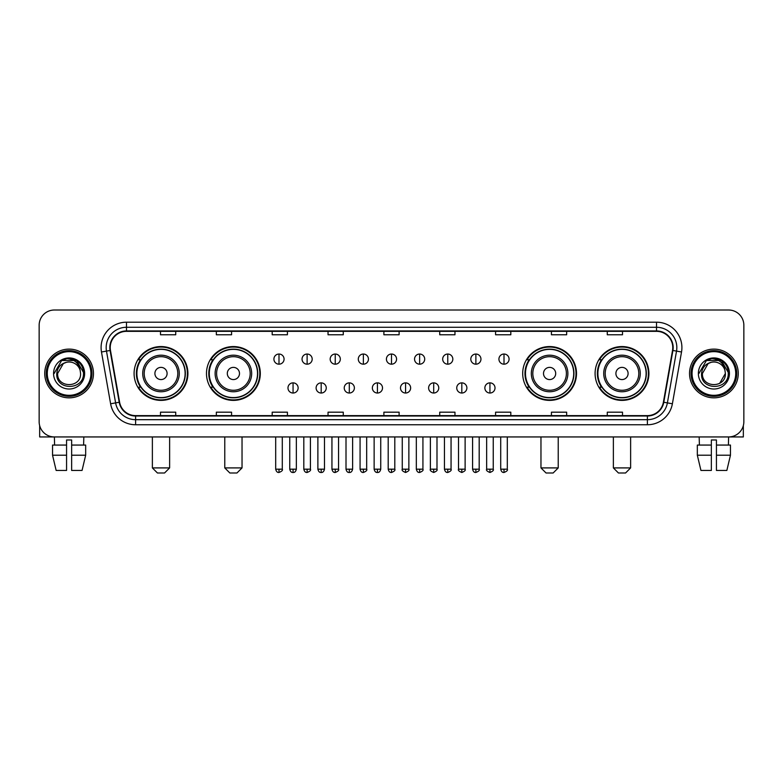 <?xml version="1.0" encoding="UTF-8"?>
<svg xmlns="http://www.w3.org/2000/svg" width="783" height="783" viewBox="0 0 783 783"><rect width="100%" height="100%" fill="white"/><g stroke="black" fill="none" stroke-linecap="round" stroke-linejoin="round"><path stroke-width="1.17" d="M595.09 373.481A26.906 26.906 0 0 0 621.996 400.387A26.906 26.906 0 0 0 648.911 373.481A26.906 26.906 0 0 0 621.996 346.566A26.906 26.906 0 0 0 595.09 373.481M522.692 373.481A26.906 26.906 0 0 0 549.597 400.387A26.906 26.906 0 0 0 576.513 373.481A26.906 26.906 0 0 0 549.597 346.566A26.906 26.906 0 0 0 522.692 373.481M206.487 373.481A26.906 26.906 0 0 0 233.403 400.387A26.906 26.906 0 0 0 260.308 373.481A26.906 26.906 0 0 0 233.403 346.566A26.906 26.906 0 0 0 206.487 373.481M134.089 373.481A26.906 26.906 0 0 0 161.004 400.387A26.906 26.906 0 0 0 187.91 373.481A26.906 26.906 0 0 0 161.004 346.566A26.906 26.906 0 0 0 134.089 373.481M140.548 387.184A24.625 24.625 0 0 1 140.548 359.769M212.947 387.184A24.625 24.625 0 0 1 212.947 359.769M529.142 387.184A24.625 24.625 0 0 1 529.142 359.769M601.54 387.184A24.625 24.625 0 0 1 601.54 359.769M39.15 325.248L39.15 421.704A15.229 15.229 0 0 0 54.379 436.943L728.621 436.943A15.229 15.229 0 0 0 743.85 421.704L743.85 325.248A15.229 15.229 0 0 0 728.621 310.009L54.379 310.009A15.229 15.229 0 0 0 39.15 325.248L39.15 421.704M44.739 373.481A24.371 24.371 0 0 0 69.11 397.842A24.371 24.371 0 0 0 93.471 373.481A24.371 24.371 0 0 0 69.11 349.11A24.371 24.371 0 0 0 44.739 373.481A24.371 24.371 0 0 0 69.11 397.842A24.371 24.371 0 0 0 93.471 373.481A24.371 24.371 0 0 0 69.11 349.11A24.371 24.371 0 0 0 44.739 373.481M689.529 373.481A24.371 24.371 0 0 0 713.89 397.842A24.371 24.371 0 0 0 738.261 373.481A24.371 24.371 0 0 0 713.89 349.11A24.371 24.371 0 0 0 689.529 373.481A24.371 24.371 0 0 0 713.89 397.842A24.371 24.371 0 0 0 738.261 373.481A24.371 24.371 0 0 0 713.89 349.11A24.371 24.371 0 0 0 689.529 373.481M110.227 347.583A16.247 16.247 0 0 1 126.474 331.336L656.526 331.336A16.247 16.247 0 0 1 672.528 350.402L663.397 402.188A16.247 16.247 0 0 1 647.394 415.616L135.606 415.616A16.247 16.247 0 0 1 119.603 402.188L110.472 350.402A16.247 16.247 0 0 1 110.227 347.583M109.826 347.583A16.649 16.649 0 0 0 110.08 350.471L119.212 402.256A16.649 16.649 0 0 0 135.606 416.018L647.394 416.018A16.649 16.649 0 0 0 663.788 402.256L672.92 350.471A16.649 16.649 0 0 0 656.526 330.935L126.474 330.935A16.649 16.649 0 0 0 109.826 347.583M101.477 351.988A25.389 25.389 0 0 1 126.474 322.195L656.526 322.195A25.389 25.389 0 0 1 681.523 351.988L672.391 403.774A25.389 25.389 0 0 1 647.394 424.758L135.606 424.758A25.389 25.389 0 0 1 110.609 403.774L101.477 351.988L106.478 351.107A20.309 20.309 0 0 1 126.474 327.274L656.526 327.274A20.309 20.309 0 0 1 676.522 351.107L667.39 402.893A20.309 20.309 0 0 1 647.394 419.678L135.606 419.678A20.309 20.309 0 0 1 115.61 402.893L106.478 351.107A20.309 20.309 0 0 1 106.165 347.583M728.621 310.009L54.379 310.009M54.604 445.067L54.379 436.943L728.621 436.943L728.396 445.067M743.85 421.704L743.85 325.248M663.788 402.256L667.39 402.893L676.522 351.107L681.523 351.988M383.885 331.336L383.885 334.772L399.115 334.772L399.115 331.336M328.038 331.336L328.038 334.772L343.267 334.772L343.267 331.336M272.19 331.336L272.19 334.772L287.42 334.772L287.42 331.336M216.343 331.336L216.343 334.772L231.572 334.772L231.572 331.336M160.495 331.336L160.495 334.772L175.725 334.772L175.725 331.336M439.733 331.336L439.733 334.772L454.962 334.772L454.962 331.336M495.58 331.336L495.58 334.772L510.81 334.772L510.81 331.336M551.428 331.336L551.428 334.772L566.657 334.772L566.657 331.336M607.275 331.336L607.275 334.772L622.505 334.772L622.505 331.336M399.115 415.616L399.115 412.181L383.885 412.181L383.885 415.616M343.267 415.616L343.267 412.181L328.038 412.181L328.038 415.616M287.42 415.616L287.42 412.181L272.19 412.181L272.19 415.616M231.572 415.616L231.572 412.181L216.343 412.181L216.343 415.616M175.725 415.616L175.725 412.181L160.495 412.181L160.495 415.616M454.962 415.616L454.962 412.181L439.733 412.181L439.733 415.616M510.81 415.616L510.81 412.181L495.58 412.181L495.58 415.616M566.657 415.616L566.657 412.181L551.428 412.181L551.428 415.616M622.505 415.616L622.505 412.181L607.275 412.181L607.275 415.616M39.659 425.609L39.659 436.943L98.55 436.943M52.539 445.067L52.539 455.217L56.151 470.446L52.539 455.217L52.539 445.067L66.565 445.067L66.565 439.987L71.645 439.987L71.645 445.067L85.67 445.067L85.67 455.217L82.058 470.446L85.67 455.217L71.645 455.217L71.645 445.067M83.83 436.943L83.605 445.067M66.565 445.067L66.565 470.446L56.151 470.446M52.539 455.217L66.565 455.217M82.058 470.446L71.645 470.446L71.645 455.217M90.936 373.481A21.836 21.836 0 0 0 69.11 351.645A21.836 21.836 0 0 0 47.274 373.481A21.836 21.836 0 0 0 69.11 395.307A21.836 21.836 0 0 0 90.936 373.481M91.954 373.481A22.844 22.844 0 0 0 69.11 350.627A22.844 22.844 0 0 0 46.256 373.481A22.844 22.844 0 0 0 69.11 396.325A22.844 22.844 0 0 0 91.954 373.481M80.58 373.481C81.285 388.28 56.924 388.28 57.629 373.481L63.364 363.537L66.261 362.363C60.575 363.909 57.413 367.619 56.777 373.481C55.554 390.932 83.987 390.482 83.468 373.481C83.556 368.656 81.765 364.672 78.104 361.521C74.777 359.094 71.067 358.134 66.995 358.663C74.502 359.25 78.887 363.175 80.169 370.428L80.58 373.481C81.285 388.28 56.924 388.28 57.629 373.481L63.364 363.537L66.261 362.363L63.364 363.537L57.629 373.481L63.364 363.537L66.261 362.363L63.364 363.537L57.629 373.481L63.364 363.537L66.261 362.363L63.364 363.537L57.629 373.481L63.364 363.537L66.261 362.363L63.364 363.537L57.629 373.481C56.924 388.28 81.285 388.28 80.58 373.481C81.285 388.28 56.924 388.28 57.629 373.481C56.924 388.28 81.285 388.28 80.58 373.481C81.285 388.28 56.924 388.28 57.629 373.481C56.924 388.28 81.285 388.28 80.58 373.481L80.169 370.428A11.471 11.471 0 0 0 66.261 362.363M53.567 373.481A15.533 15.533 0 0 0 69.11 389.014A15.533 15.533 0 0 0 84.642 373.481A15.533 15.533 0 0 0 69.11 357.939A15.533 15.533 0 0 0 53.567 373.481M66.995 358.663L61.622 360.513L54.144 373.481L61.622 360.513L76.587 360.513L84.065 373.481L76.587 360.513L61.622 360.513L54.144 373.481L61.622 360.513L76.587 360.513L84.065 373.481L76.587 360.513L61.622 360.513L54.144 373.481L61.622 360.513L76.587 360.513L84.065 373.481M164.557 472.991L157.442 472.991L152.372 467.911L169.627 467.911L164.557 472.991M167.092 373.481A6.088 6.088 0 0 0 161.004 367.384A6.088 6.088 0 0 0 154.907 373.481A6.088 6.088 0 0 0 161.004 379.569A6.088 6.088 0 0 0 167.092 373.481M179.278 373.481A18.273 18.273 0 0 0 161.004 355.198A18.273 18.273 0 0 0 142.721 373.481A18.273 18.273 0 0 0 161.004 391.754A18.273 18.273 0 0 0 179.278 373.481A18.273 18.273 0 0 1 161.004 391.754A18.273 18.273 0 0 1 142.721 373.481M185.121 373.481A24.116 24.116 0 0 0 161.004 349.365A24.116 24.116 0 0 0 136.888 373.481A24.116 24.116 0 0 0 161.004 397.588A24.116 24.116 0 0 0 185.121 373.481M187.401 373.481A26.397 26.397 0 0 1 138.434 387.184L140.881 387.184A24.342 24.342 0 0 0 177.105 391.725A24.342 24.342 0 0 0 177.105 355.228A24.342 24.342 0 0 0 140.881 359.769L138.434 359.769A26.397 26.397 0 0 1 187.401 373.481M236.955 472.991L229.85 472.991L224.77 467.911L242.035 467.911L236.955 472.991M239.49 373.481A6.088 6.088 0 0 0 233.403 367.384A6.088 6.088 0 0 0 227.305 373.481A6.088 6.088 0 0 0 233.403 379.569A6.088 6.088 0 0 0 239.49 373.481M251.676 373.481A18.273 18.273 0 0 0 233.403 355.198A18.273 18.273 0 0 0 215.119 373.481A18.273 18.273 0 0 0 233.403 391.754A18.273 18.273 0 0 0 251.676 373.481A18.273 18.273 0 0 1 233.403 391.754A18.273 18.273 0 0 1 215.119 373.481M257.519 373.481A24.116 24.116 0 0 0 233.403 349.365A24.116 24.116 0 0 0 209.286 373.481A24.116 24.116 0 0 0 233.403 397.588A24.116 24.116 0 0 0 257.519 373.481M259.799 373.481A26.397 26.397 0 0 1 210.833 387.184L213.279 387.184A24.342 24.342 0 0 0 249.503 391.725A24.342 24.342 0 0 0 249.503 355.228A24.342 24.342 0 0 0 213.279 359.769L210.833 359.769A26.397 26.397 0 0 1 259.799 373.481M553.15 472.991L546.045 472.991L540.965 467.911L558.23 467.911L553.15 472.991M555.695 373.481A6.088 6.088 0 0 0 549.597 367.384A6.088 6.088 0 0 0 543.51 373.481A6.088 6.088 0 0 0 549.597 379.569A6.088 6.088 0 0 0 555.695 373.481M567.881 373.481A18.273 18.273 0 0 0 549.597 355.198A18.273 18.273 0 0 0 531.324 373.481A18.273 18.273 0 0 0 549.597 391.754A18.273 18.273 0 0 0 567.881 373.481A18.273 18.273 0 0 1 549.597 391.754A18.273 18.273 0 0 1 531.324 373.481M573.714 373.481A24.116 24.116 0 0 0 549.597 349.365A24.116 24.116 0 0 0 525.481 373.481A24.116 24.116 0 0 0 549.597 397.588A24.116 24.116 0 0 0 573.714 373.481M576.004 373.481A26.397 26.397 0 0 1 527.037 387.184L529.484 387.184A24.342 24.342 0 0 0 565.708 391.725A24.342 24.342 0 0 0 565.708 355.228A24.342 24.342 0 0 0 529.484 359.769L527.037 359.769A26.397 26.397 0 0 1 576.004 373.481M625.558 472.991L618.443 472.991L613.373 467.911L630.628 467.911L625.558 472.991M628.093 373.481A6.088 6.088 0 0 0 621.996 367.384A6.088 6.088 0 0 0 615.908 373.481A6.088 6.088 0 0 0 621.996 379.569A6.088 6.088 0 0 0 628.093 373.481M640.279 373.481A18.273 18.273 0 0 0 621.996 355.198A18.273 18.273 0 0 0 603.722 373.481A18.273 18.273 0 0 0 621.996 391.754A18.273 18.273 0 0 0 640.279 373.481A18.273 18.273 0 0 1 621.996 391.754A18.273 18.273 0 0 1 603.722 373.481M646.112 373.481A24.116 24.116 0 0 0 621.996 349.365A24.116 24.116 0 0 0 597.879 373.481A24.116 24.116 0 0 0 621.996 397.588A24.116 24.116 0 0 0 646.112 373.481M648.402 373.481A26.397 26.397 0 0 1 599.435 387.184L601.882 387.184A24.342 24.342 0 0 0 638.106 391.725A24.342 24.342 0 0 0 638.106 355.228A24.342 24.342 0 0 0 601.882 359.769L599.435 359.769A26.397 26.397 0 0 1 648.402 373.481M278.993 354.033A5.08 5.08 0 0 0 273.913 359.103A5.08 5.08 0 0 0 278.993 364.183A5.08 5.08 0 0 0 284.072 359.103A5.08 5.08 0 0 0 278.993 354.033L278.993 364.183A5.08 5.08 0 0 0 284.072 359.103A5.08 5.08 0 0 0 278.993 354.033M307.122 354.033A5.08 5.08 0 0 0 302.042 359.103A5.08 5.08 0 0 0 307.122 364.183A5.08 5.08 0 0 0 312.192 359.103A5.08 5.08 0 0 0 307.122 354.033L307.122 364.183A5.08 5.08 0 0 0 312.192 359.103A5.08 5.08 0 0 0 307.122 354.033M335.241 354.033A5.08 5.08 0 0 0 330.172 359.103A5.08 5.08 0 0 0 335.241 364.183A5.08 5.08 0 0 0 340.321 359.103A5.08 5.08 0 0 0 335.241 354.033L335.241 364.183A5.08 5.08 0 0 0 340.321 359.103A5.08 5.08 0 0 0 335.241 354.033M363.371 354.033A5.08 5.08 0 0 0 358.291 359.103A5.08 5.08 0 0 0 363.371 364.183A5.08 5.08 0 0 0 368.45 359.103A5.08 5.08 0 0 0 363.371 354.033L363.371 364.183A5.08 5.08 0 0 0 368.45 359.103A5.08 5.08 0 0 0 363.371 354.033M391.5 354.033A5.08 5.08 0 0 0 386.42 359.103A5.08 5.08 0 0 0 391.5 364.183A5.08 5.08 0 0 0 396.58 359.103A5.08 5.08 0 0 0 391.5 354.033L391.5 364.183A5.08 5.08 0 0 0 396.58 359.103A5.08 5.08 0 0 0 391.5 354.033M419.629 354.033A5.08 5.08 0 0 0 414.55 359.103A5.08 5.08 0 0 0 419.629 364.183A5.08 5.08 0 0 0 424.709 359.103A5.08 5.08 0 0 0 419.629 354.033L419.629 364.183A5.08 5.08 0 0 0 424.709 359.103A5.08 5.08 0 0 0 419.629 354.033M447.759 354.033A5.08 5.08 0 0 0 442.679 359.103A5.08 5.08 0 0 0 447.759 364.183A5.08 5.08 0 0 0 452.828 359.103A5.08 5.08 0 0 0 447.759 354.033L447.759 364.183A5.08 5.08 0 0 0 452.828 359.103A5.08 5.08 0 0 0 447.759 354.033M475.878 354.033A5.08 5.08 0 0 0 470.808 359.103A5.08 5.08 0 0 0 475.878 364.183A5.08 5.08 0 0 0 480.958 359.103A5.08 5.08 0 0 0 475.878 354.033L475.878 364.183A5.08 5.08 0 0 0 480.958 359.103A5.08 5.08 0 0 0 475.878 354.033M504.007 354.033A5.08 5.08 0 0 0 498.928 359.103A5.08 5.08 0 0 0 504.007 364.183A5.08 5.08 0 0 0 509.087 359.103A5.08 5.08 0 0 0 504.007 354.033L504.007 364.183A5.08 5.08 0 0 0 509.087 359.103A5.08 5.08 0 0 0 504.007 354.033M293.057 382.867A5.08 5.08 0 0 0 287.978 387.947A5.08 5.08 0 0 0 293.057 393.027A5.08 5.08 0 0 0 298.137 387.947A5.08 5.08 0 0 0 293.057 382.867L293.057 393.027A5.08 5.08 0 0 0 298.137 387.947A5.08 5.08 0 0 0 293.057 382.867M321.187 382.867A5.08 5.08 0 0 0 316.107 387.947A5.08 5.08 0 0 0 321.187 393.027A5.08 5.08 0 0 0 326.257 387.947A5.08 5.08 0 0 0 321.187 382.867L321.187 393.027A5.08 5.08 0 0 0 326.257 387.947A5.08 5.08 0 0 0 321.187 382.867M349.306 382.867A5.08 5.08 0 0 0 344.236 387.947A5.08 5.08 0 0 0 349.306 393.027A5.08 5.08 0 0 0 354.386 387.947A5.08 5.08 0 0 0 349.306 382.867L349.306 393.027A5.08 5.08 0 0 0 354.386 387.947A5.08 5.08 0 0 0 349.306 382.867M377.435 382.867A5.08 5.08 0 0 0 372.356 387.947A5.08 5.08 0 0 0 377.435 393.027A5.08 5.08 0 0 0 382.515 387.947A5.08 5.08 0 0 0 377.435 382.867L377.435 393.027A5.08 5.08 0 0 0 382.515 387.947A5.08 5.08 0 0 0 377.435 382.867M405.565 382.867A5.08 5.08 0 0 0 400.485 387.947A5.08 5.08 0 0 0 405.565 393.027A5.08 5.08 0 0 0 410.644 387.947A5.08 5.08 0 0 0 405.565 382.867L405.565 393.027A5.08 5.08 0 0 0 410.644 387.947A5.08 5.08 0 0 0 405.565 382.867M433.694 382.867A5.08 5.08 0 0 0 428.614 387.947A5.08 5.08 0 0 0 433.694 393.027A5.08 5.08 0 0 0 438.764 387.947A5.08 5.08 0 0 0 433.694 382.867L433.694 393.027A5.08 5.08 0 0 0 438.764 387.947A5.08 5.08 0 0 0 433.694 382.867M461.813 382.867A5.08 5.08 0 0 0 456.743 387.947A5.08 5.08 0 0 0 461.813 393.027A5.08 5.08 0 0 0 466.893 387.947A5.08 5.08 0 0 0 461.813 382.867L461.813 393.027A5.08 5.08 0 0 0 466.893 387.947A5.08 5.08 0 0 0 461.813 382.867M489.943 382.867A5.08 5.08 0 0 0 484.863 387.947A5.08 5.08 0 0 0 489.943 393.027A5.08 5.08 0 0 0 495.022 387.947A5.08 5.08 0 0 0 489.943 382.867L489.943 393.027A5.08 5.08 0 0 0 495.022 387.947A5.08 5.08 0 0 0 489.943 382.867M743.341 425.609L743.341 436.943L684.45 436.943M697.33 445.067L697.33 455.217L700.942 470.446L697.33 455.217L697.33 445.067L711.356 445.067L711.356 439.987L716.435 439.987L716.435 445.067L730.461 445.067L730.461 455.217L726.849 470.446L730.461 455.217L716.435 455.217L716.435 445.067M711.356 445.067L711.356 470.446L700.942 470.446M697.33 455.217L711.356 455.217M726.849 470.446L716.435 470.446L716.435 455.217M699.17 436.943L699.395 445.067M735.726 373.481A21.836 21.836 0 0 0 713.89 351.645A21.836 21.836 0 0 0 692.064 373.481A21.836 21.836 0 0 0 713.89 395.307A21.836 21.836 0 0 0 735.726 373.481M736.744 373.481A22.844 22.844 0 0 0 713.89 350.627A22.844 22.844 0 0 0 691.046 373.481A22.844 22.844 0 0 0 713.89 396.325A22.844 22.844 0 0 0 736.744 373.481M724.96 370.428L725.371 373.481C726.076 388.28 701.715 388.28 702.42 373.481L708.155 363.537L711.052 362.363A11.471 11.471 0 0 1 724.96 370.428L725.371 373.481C726.076 388.28 701.715 388.28 702.42 373.481L708.155 363.537L711.052 362.363C705.366 363.909 702.204 367.619 701.568 373.481C700.345 390.932 728.777 390.482 728.259 373.481C728.347 368.656 726.555 364.672 722.895 361.521C719.567 359.094 715.858 358.134 711.786 358.663C719.293 359.25 723.678 363.175 724.96 370.428L725.371 373.481L719.636 383.416M725.371 373.481C726.076 388.28 701.715 388.28 702.42 373.481L708.155 363.537L711.052 362.363L708.155 363.537L702.42 373.481L708.155 363.537L711.052 362.363L708.155 363.537L702.42 373.481L708.155 363.537L711.052 362.363L708.155 363.537L702.42 373.481C701.715 388.28 726.076 388.28 725.371 373.481M698.358 373.481A15.533 15.533 0 0 0 713.89 389.014A15.533 15.533 0 0 0 729.433 373.481A15.533 15.533 0 0 0 713.89 357.939A15.533 15.533 0 0 0 698.358 373.481M698.935 373.481L706.413 360.513L711.786 358.663L706.413 360.513L698.935 373.481L706.413 360.513L721.378 360.513L728.856 373.481L721.378 360.513L728.856 373.481L721.378 360.513L706.413 360.513L698.935 373.481L706.413 360.513L721.378 360.513L728.856 373.481L721.378 360.513L706.413 360.513L698.935 373.481L706.413 360.513L721.378 360.513L728.856 373.481L721.378 360.513L706.413 360.513L698.935 373.481L706.413 360.513L721.378 360.513L728.856 373.481L721.378 360.513L706.413 360.513L698.935 373.481L706.413 360.513L721.378 360.513L728.856 373.481L721.378 360.513L706.413 360.513L698.935 373.481L706.413 360.513L711.786 358.663M656.526 322.195L656.526 330.935M106.478 351.107L110.08 350.471M135.606 424.758L135.606 416.018M647.394 416.018L647.394 424.758M110.609 403.774L119.212 402.256M672.92 350.471L676.522 351.107M126.474 322.195L126.474 330.935M667.39 402.893L672.391 403.774M177.79 373.481A16.795 16.795 0 0 0 161.004 356.686A16.795 16.795 0 0 0 144.209 373.481A16.795 16.795 0 0 0 161.004 390.267A16.795 16.795 0 0 0 177.79 373.481M250.188 373.481A16.795 16.795 0 0 0 233.403 356.686A16.795 16.795 0 0 0 216.607 373.481A16.795 16.795 0 0 0 233.403 390.267A16.795 16.795 0 0 0 250.188 373.481M566.393 373.481A16.795 16.795 0 0 0 549.597 356.686A16.795 16.795 0 0 0 532.812 373.481A16.795 16.795 0 0 0 549.597 390.267A16.795 16.795 0 0 0 566.393 373.481M638.791 373.481A16.795 16.795 0 0 0 621.996 356.686A16.795 16.795 0 0 0 605.21 373.481A16.795 16.795 0 0 0 621.996 390.267A16.795 16.795 0 0 0 638.791 373.481M278.993 469.183L275.694 469.183C276.272 471.532 277.368 472.629 278.993 472.482L278.993 469.183L282.291 469.183L282.291 436.943M307.122 469.183L303.814 469.183C304.391 471.532 305.497 472.629 307.122 472.482L307.122 469.183L310.42 469.183L310.42 436.943M335.241 469.183L331.943 469.183C332.521 471.532 333.627 472.629 335.241 472.482L335.241 469.183L338.55 469.183L338.55 436.943M363.371 469.183L360.072 469.183C360.65 471.532 361.746 472.629 363.371 472.482L363.371 469.183L366.669 469.183L366.669 436.943M391.5 469.183L388.202 469.183C388.779 471.532 389.875 472.629 391.5 472.482L391.5 469.183L394.798 469.183L394.798 436.943M419.629 469.183L416.331 469.183C416.899 471.532 418.005 472.629 419.629 472.482L419.629 469.183L422.928 469.183L422.928 436.943M447.759 469.183L444.45 469.183C445.028 471.532 446.134 472.629 447.759 472.482L447.759 469.183L451.057 469.183L451.057 436.943M475.878 469.183L472.58 469.183C473.157 471.532 474.253 472.629 475.878 472.482L475.878 469.183L479.186 469.183L479.186 436.943M504.007 469.183L500.709 469.183C501.286 471.532 502.383 472.629 504.007 472.482L504.007 469.183L507.306 469.183L507.306 436.943M293.057 469.183L289.759 469.183C290.327 471.532 291.433 472.629 293.057 472.482L293.057 469.183L296.356 469.183L296.356 436.943M321.187 469.183L317.878 469.183C318.456 471.532 319.562 472.629 321.187 472.482L321.187 469.183L324.485 469.183L324.485 436.943M349.306 469.183L346.008 469.183C346.585 471.532 347.681 472.629 349.306 472.482L349.306 469.183L352.614 469.183L352.614 436.943M377.435 469.183L374.137 469.183C374.714 471.532 375.811 472.629 377.435 472.482L377.435 469.183L380.734 469.183L380.734 436.943M405.565 469.183L402.266 469.183C401.591 470.231 402.697 471.337 405.565 472.482L405.565 469.183L408.863 469.183L408.863 436.943M433.694 469.183L430.386 469.183C429.72 470.231 430.816 471.337 433.694 472.482L433.694 469.183L436.992 469.183L436.992 436.943M461.813 469.183L458.515 469.183C457.849 470.231 458.946 471.337 461.813 472.482L461.813 469.183L465.122 469.183L465.122 436.943M489.943 469.183L486.644 469.183C485.979 470.231 487.075 471.337 489.943 472.482L489.943 469.183L493.241 469.183L493.241 436.943M169.627 436.943L169.627 467.911M152.372 436.943L152.372 467.911M242.035 436.943L242.035 467.911M224.77 436.943L224.77 467.911M558.23 436.943L558.23 467.911M540.965 436.943L540.965 467.911M630.628 436.943L630.628 467.911M613.373 436.943L613.373 467.911M275.694 469.183L275.694 436.943M282.291 469.183C282.957 470.231 281.86 471.337 278.993 472.482M303.814 469.183L303.814 436.943M310.42 469.183C311.086 470.231 309.99 471.337 307.122 472.482M331.943 469.183L331.943 436.943M338.55 469.183C339.215 470.231 338.119 471.337 335.241 472.482M360.072 469.183L360.072 436.943M366.669 469.183C367.344 470.231 366.238 471.337 363.371 472.482M388.202 469.183L388.202 436.943M394.798 469.183C395.474 470.231 394.368 471.337 391.5 472.482M416.331 469.183L416.331 436.943M422.928 469.183C423.593 470.231 422.497 471.337 419.629 472.482M444.45 469.183L444.45 436.943M451.057 469.183C451.722 470.231 450.626 471.337 447.759 472.482M472.58 469.183L472.58 436.943M479.186 469.183C479.852 470.231 478.756 471.337 475.878 472.482M500.709 469.183L500.709 436.943M507.306 469.183C507.981 470.231 506.875 471.337 504.007 472.482M289.759 469.183L289.759 436.943M296.356 469.183C295.778 471.532 294.682 472.629 293.057 472.482M317.878 469.183L317.878 436.943M324.485 469.183C323.908 471.532 322.802 472.629 321.187 472.482M346.008 469.183L346.008 436.943M352.614 469.183C352.037 471.532 350.931 472.629 349.306 472.482M374.137 469.183L374.137 436.943M380.734 469.183C380.156 471.532 379.06 472.629 377.435 472.482M402.266 469.183L402.266 436.943M408.863 469.183C409.529 470.231 408.432 471.337 405.565 472.482M430.386 469.183L430.386 436.943M436.992 469.183C437.658 470.231 436.562 471.337 433.694 472.482M458.515 469.183L458.515 436.943M465.122 469.183C465.787 470.231 464.691 471.337 461.813 472.482M486.644 469.183L486.644 436.943M493.241 469.183C493.916 470.231 492.81 471.337 489.943 472.482"/></g></svg>
